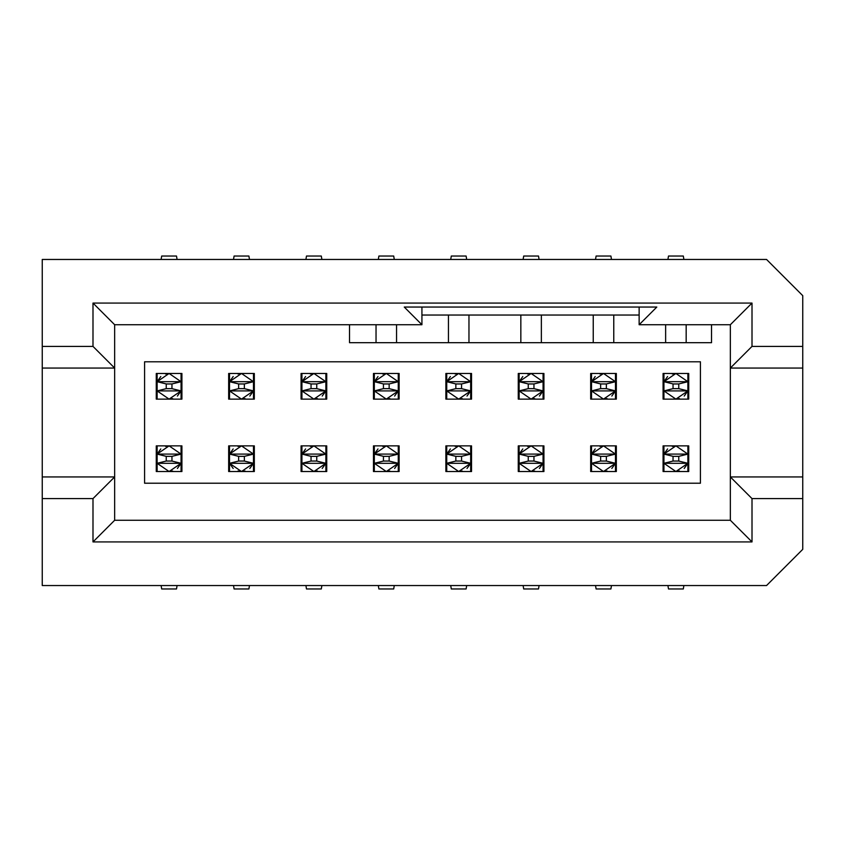 <?xml version="1.0" encoding="UTF-8"?>
<svg xmlns="http://www.w3.org/2000/svg" width="845" height="845" viewBox="0 0 845 845"><rect width="100%" height="100%" fill="white"/><g stroke="black" fill="none" stroke-linecap="round" stroke-linejoin="round"><path stroke-width="1.27" d="M114.656 368.061L114.656 520.266L114.656 368.061L92.992 346.397L42.25 346.397L42.25 368.061L114.656 368.061L114.656 324.733L114.656 368.061L42.25 368.061L42.25 476.939L114.656 476.939L92.992 498.603L92.992 541.93L114.656 520.266L730.344 520.266L730.344 324.733L752.008 303.07L752.008 346.397L802.75 346.397L802.75 368.061L730.344 368.061L730.344 476.939L802.75 476.939L802.75 368.061L802.75 549.345L766.552 585.543L42.25 585.543L42.25 498.603L92.992 498.603L114.656 476.939L42.25 476.939L42.25 498.603L42.25 259.457L42.25 346.397L92.992 346.397L114.656 368.061M114.656 324.733L92.992 303.07L92.992 346.397L92.992 303.07L752.008 303.07L92.992 303.07L114.656 324.733L421.93 324.733L421.93 307.052L421.93 324.733L114.656 324.733M639.137 324.733L639.137 307.052L639.137 324.733L656.808 307.052L404.259 307.052L421.93 324.733L404.259 307.052L656.808 307.052L639.137 324.733L730.344 324.733L639.137 324.733M421.93 315.037L639.137 315.037L421.93 315.037M766.552 259.457L802.75 295.655L802.75 346.397L802.75 295.655L766.552 259.457L42.25 259.457L766.552 259.457M711.532 342.69L711.532 324.733L711.532 342.69L349.524 342.69L711.532 342.69M349.524 324.733L349.524 342.69L349.524 324.733M730.344 520.266L114.656 520.266L92.992 541.93L752.008 541.93L730.344 520.266L752.008 541.93L92.992 541.93L92.992 498.603L42.25 498.603L42.25 585.543L766.552 585.543L802.75 549.345L802.75 498.603L752.008 498.603L752.008 541.93L752.008 498.603L730.344 476.939L730.344 520.266M730.344 324.733L730.344 368.061L752.008 346.397L752.008 303.07L730.344 324.733M802.75 476.939L730.344 476.939L752.008 498.603L802.75 498.603L802.75 476.939M802.75 346.397L752.008 346.397L730.344 368.061L802.75 368.061L802.75 346.397M144.579 361.787L700.42 361.787L700.42 483.213L144.579 483.213L144.579 361.787L144.579 483.213L700.42 483.213L700.42 361.787L144.579 361.787M156.272 399.125L156.272 373.469M181.918 373.469L181.918 399.125M326.73 373.469L326.73 399.125M301.074 399.125L301.074 373.469M254.324 373.469L254.324 399.125M228.668 399.125L228.668 373.469M373.469 399.125L373.469 373.469M399.125 373.469L399.125 399.125M373.469 471.531L373.469 445.875M399.125 445.875L399.125 471.531M181.918 445.875L181.918 471.531M156.272 471.531L156.272 445.875M326.73 445.875L326.73 471.531M301.074 471.531L301.074 445.875M254.324 445.875L254.324 471.531M228.668 471.531L228.668 445.875M543.927 373.469L543.927 399.125M518.27 399.125L518.27 373.469M688.728 373.469L688.728 399.125M663.082 399.125L663.082 373.469M616.332 373.469L616.332 399.125M590.676 399.125L590.676 373.469M518.27 471.531L518.27 445.875M543.927 445.875L543.927 471.531M590.676 471.531L590.676 445.875M616.332 445.875L616.332 471.531M663.082 471.531L663.082 445.875M688.728 445.875L688.728 471.531M445.875 471.531L445.875 445.875M471.531 445.875L471.531 471.531M445.875 399.125L445.875 373.469M471.531 373.469L471.531 399.125M253.584 373.469L253.584 399.125L254.26 399.125L254.26 373.469L228.731 373.469L228.731 399.125L254.26 399.125L228.731 399.125L229.407 399.125L229.407 373.469L228.731 373.469L253.584 373.469L253.468 399.125L253.584 373.469M325.98 373.469L325.98 399.125L326.656 399.125L326.656 373.469L301.137 373.469L301.137 399.125L326.656 399.125L301.137 399.125L301.813 399.125L301.813 373.469L301.137 373.469L325.98 373.469L325.874 399.125L325.98 373.469M382.722 373.986L386.302 373.469L374.324 373.469L374.324 381.697L386.302 373.469L398.27 381.697L398.27 390.908L386.302 399.125L374.324 390.908L374.324 399.125L374.219 373.469L374.219 399.125L373.532 399.125L399.062 399.125L374.219 399.125L374.219 373.469L373.532 373.469L373.532 399.125L399.062 399.125L399.062 373.469L373.532 373.469L399.062 373.469L398.386 373.469L398.386 399.125L398.386 373.469L398.27 399.125L398.27 390.908L394.604 396.073M446.614 399.125L446.614 373.469L445.938 373.469L445.938 399.125L471.468 399.125L471.468 373.469L445.938 373.469L471.468 373.469L470.781 373.469L470.781 399.125L471.468 399.125L446.614 399.125L446.73 373.469L446.614 399.125M543.187 373.469L543.187 399.125L543.863 399.125L543.863 373.469L518.344 373.469L518.344 399.125L543.863 399.125L518.344 399.125L519.02 399.125L519.02 373.469L518.344 373.469L543.187 373.469L543.071 399.125L543.187 373.469M591.415 373.469L616.269 373.469L590.739 373.469L591.415 373.469L590.739 373.469L590.739 399.125L616.269 399.125L616.269 373.469L615.593 373.469L615.593 399.125L616.269 399.125L590.739 399.125L591.415 399.125L591.415 373.469L591.532 399.125L591.415 373.469M687.988 373.469L687.988 399.125L688.664 399.125L688.664 373.469L663.145 373.469L663.145 399.125L688.664 399.125L663.145 399.125L663.821 399.125L663.821 373.469L663.145 373.469L687.988 373.469L687.883 399.125L687.988 373.469M663.821 471.531L663.821 445.875L663.145 445.875L663.145 471.531L688.664 471.531L688.664 445.875L663.145 445.875L688.664 445.875L687.988 445.875L687.988 471.531L688.664 471.531L663.821 471.531L663.927 445.875L663.821 471.531M615.593 471.531L590.739 471.531L616.269 471.531L615.593 471.531L616.269 471.531L616.269 445.875L590.739 445.875L590.739 471.531L591.415 471.531L591.415 445.875L590.739 445.875L616.269 445.875L615.593 445.875L615.593 471.531L615.477 445.875L615.593 471.531M519.02 471.531L519.02 445.875L518.344 445.875L518.344 471.531L543.863 471.531L543.863 445.875L518.344 445.875L543.863 445.875L543.187 445.875L543.187 471.531L543.863 471.531L519.02 471.531L519.126 445.875L519.02 471.531M446.614 471.531L446.614 445.875L445.938 445.875L445.938 471.531L471.468 471.531L471.468 445.875L445.938 445.875L471.468 445.875L470.781 445.875L470.781 471.531L471.468 471.531L446.614 471.531L446.73 445.875L446.614 471.531M398.386 471.531L373.532 471.531L399.062 471.531L398.386 471.531L399.062 471.531L399.062 445.875L373.532 445.875L373.532 471.531L374.219 471.531L374.219 445.875L373.532 445.875L399.062 445.875L398.386 445.875L398.386 471.531L398.27 445.875L398.386 471.531M325.98 445.875L325.98 471.531L326.656 471.531L326.656 445.875L301.137 445.875L301.137 471.531L326.656 471.531L301.137 471.531L301.813 471.531L301.813 445.875L301.137 445.875L325.98 445.875L325.874 471.531L325.98 445.875M253.584 445.875L253.584 471.531L254.26 471.531L254.26 445.875L228.731 445.875L228.731 471.531L254.26 471.531L228.731 471.531L229.407 471.531L229.407 445.875L228.731 445.875L253.584 445.875L253.468 471.531L253.584 445.875M181.179 445.875L181.179 471.531L181.855 471.531L181.855 445.875L156.336 445.875L156.336 471.531L181.855 471.531L156.336 471.531L157.012 471.531L157.012 445.875L156.336 445.875L181.179 445.875L181.073 471.531L181.179 445.875M157.012 399.125L157.012 373.469L156.336 373.469L156.336 399.125L181.855 399.125L181.855 373.469L156.336 373.469L181.855 373.469L181.179 373.469L181.179 399.125L181.855 399.125L157.012 399.125L157.117 373.469L157.012 399.125M245.071 398.618L241.501 399.125L253.468 399.125L253.468 390.908L249.803 396.073M237.92 373.986L241.501 373.469L229.523 373.469L229.523 381.697L241.501 373.469L253.468 381.697L253.468 390.908L241.501 399.125L229.523 390.908L229.407 373.469L229.407 399.125L229.523 390.908L229.523 399.125L241.501 399.125M229.523 390.908L253.468 390.908L253.468 381.697L244.353 383.957L238.649 383.957L229.523 381.697L229.523 390.908L238.639 388.637L244.342 388.637L253.468 390.908L244.385 388.668L238.628 388.647L229.523 390.908L229.523 381.697L233.188 376.521M253.468 381.697L229.523 381.697L238.607 383.936L244.363 383.947L253.468 381.697L253.468 373.469L241.501 373.469M317.477 398.618L313.896 399.125L325.874 399.125L325.874 390.908L322.198 396.073M310.316 373.986L313.896 373.469L301.929 373.469L301.929 381.697L313.896 373.469L325.874 381.697L325.874 390.908L313.896 399.125L301.929 390.908L301.813 373.469L301.813 399.125L301.929 390.908L301.929 399.125L313.896 399.125M301.929 390.908L325.874 390.908L325.874 381.697L316.748 383.957L311.044 383.957L301.929 381.697L301.929 390.908L311.044 388.637L316.748 388.637L325.874 390.908L316.791 388.668L311.023 388.647L301.929 390.908L301.929 381.697L305.594 376.521M325.874 381.697L301.929 381.697L311.013 383.936L316.769 383.947L325.874 381.697L325.874 373.469L313.896 373.469M389.872 398.618L386.302 399.125M374.324 390.908L383.44 388.637L383.44 383.957L389.165 383.947L398.27 381.697L374.324 381.697L383.408 383.936L374.324 381.697L374.324 390.908L398.27 390.908L398.27 381.697L389.154 383.957L389.154 388.647L398.27 390.908L389.186 388.668L383.429 388.647L374.324 390.908L374.324 381.697L378 376.521M398.27 381.697L398.27 373.469L386.302 373.469M455.128 373.986L458.698 373.469L446.73 373.469L446.73 381.697L450.396 376.521M462.278 398.618L458.698 399.125L470.676 399.125L470.676 390.908L458.698 399.125L446.73 390.908L446.73 381.697L458.698 373.469L470.676 381.697L470.781 399.125L470.781 373.469L470.676 381.697L470.676 373.469L458.698 373.469M470.676 381.697L461.56 383.957L461.56 388.647L455.835 388.647L446.73 390.908L470.676 390.908L461.592 388.668L470.676 390.908L470.676 381.697L446.73 381.697L446.73 390.908L455.846 388.637L455.846 383.957L446.73 381.697L455.814 383.936L461.571 383.947L470.676 381.697L470.676 390.908L467 396.073M446.73 390.908L446.73 399.125L458.698 399.125M534.684 398.618L531.104 399.125L543.071 399.125L543.071 390.908L539.406 396.073M527.523 373.986L531.104 373.469L519.126 373.469L519.126 381.697L531.104 373.469L543.071 381.697L543.071 390.908L531.104 399.125L519.126 390.908L519.02 373.469L519.02 399.125L519.126 390.908L519.126 399.125L531.104 399.125M519.126 390.908L543.071 390.908L543.071 381.697L519.126 381.697L528.209 383.936L519.126 381.697L519.126 390.908L528.252 388.637L533.955 388.637L543.071 390.908L533.987 388.668L528.231 388.647L519.126 390.908L519.126 381.697L522.801 376.521M543.071 381.697L533.955 383.957L528.252 383.957L533.966 383.947L543.071 381.697L543.071 373.469L531.104 373.469M599.929 373.986L603.499 373.469L591.532 373.469L591.532 381.697L595.197 376.521M607.08 398.618L603.499 399.125L615.477 399.125L615.477 390.908L603.499 399.125L591.532 390.908L591.532 381.697L603.499 373.469L615.477 381.697L615.593 399.125L615.593 373.469L615.477 381.697L615.477 373.469L603.499 373.469M615.477 381.697L591.532 381.697L591.532 390.908L600.647 388.637L606.351 388.637L615.477 390.908L615.477 381.697L606.361 383.957L600.658 383.957L591.532 381.697L600.615 383.936L606.372 383.947L615.477 381.697L615.477 390.908L611.812 396.073M591.532 390.908L615.477 390.908L606.393 388.668L600.637 388.647L591.532 390.908L591.532 399.125L603.499 399.125M679.486 398.618L675.905 399.125L687.883 399.125L687.872 390.908L684.207 396.073M663.927 399.125L663.927 373.469L663.821 399.125L675.905 399.125M663.938 373.469L663.938 381.697L675.905 373.469L687.872 381.697L687.872 390.908L675.905 399.125L663.938 390.908L663.938 399.125M663.927 390.897L687.872 390.908L687.872 381.697L663.938 381.697L673.021 383.936L663.938 381.697L663.938 390.908L673.053 388.637L678.757 388.637L687.872 390.908L678.788 388.668L673.032 388.647L663.938 390.908L663.938 381.697L667.603 376.521M672.324 373.986L675.905 373.469L663.927 373.469M687.872 381.697L678.757 383.957L673.053 383.957L678.778 383.947L687.872 381.697L687.872 373.469L675.905 373.469M687.872 454.092L687.883 471.531L687.872 454.092L678.757 456.363L673.053 456.363L678.778 456.353L687.872 454.092L663.938 454.092L673.021 456.332L663.938 454.092L663.938 463.303L663.938 454.092L675.905 445.875L687.872 454.092L687.872 445.875L687.883 463.303L675.905 471.531L663.938 463.303L663.938 471.531L663.938 445.875L663.938 454.092L667.603 448.927M672.324 446.382L675.905 445.875L663.927 445.875M679.486 471.014L675.905 471.531L687.988 471.531L687.988 445.875L675.905 445.875M663.927 463.303L687.872 463.303L678.788 461.064L673.032 461.053L663.938 463.303L673.053 461.043L678.757 461.043L687.872 463.303L684.207 468.479M663.927 471.531L675.905 471.531M607.08 471.014L603.499 471.531L615.477 471.531L615.477 463.303L611.812 468.479M599.929 446.382L603.499 445.875L591.532 445.875L591.532 454.092L603.499 445.875L615.477 454.092L615.477 463.303L603.499 471.531L591.532 463.303L591.415 445.875L591.415 471.531L591.532 463.303L591.532 471.531L603.499 471.531M591.532 463.303L615.477 463.303L615.477 454.092L591.532 454.092L600.615 456.332L591.532 454.092L591.532 463.303L600.647 461.043L606.351 461.043L615.477 463.303L606.393 461.064L600.637 461.053L591.532 463.303L591.532 454.092L595.197 448.927M615.477 454.092L606.361 456.363L600.658 456.363L606.372 456.353L615.477 454.092L615.477 445.875L603.499 445.875M527.523 446.382L531.104 445.875L519.126 445.875L519.126 454.092L522.801 448.927M534.684 471.014L531.104 471.531L543.071 471.531L543.071 463.303L531.104 471.531L519.126 463.303L519.126 454.092L531.104 445.875L543.071 454.092L543.187 471.531L543.187 445.875L543.071 454.092L543.071 445.875L531.104 445.875M543.071 454.092L519.126 454.092L519.126 463.303L528.252 461.043L533.955 461.043L543.071 463.303L543.071 454.092L533.955 456.363L528.252 456.363L519.126 454.092L528.209 456.332L533.977 456.353L543.071 454.092L543.071 463.303L539.406 468.479M519.126 463.303L543.071 463.303L533.987 461.064L528.231 461.053L519.126 463.303L519.126 471.531L531.104 471.531M455.128 446.382L458.698 445.875L446.73 445.875L446.73 454.092L450.396 448.927M462.278 471.014L458.698 471.531L470.676 471.531L470.676 463.303L458.698 471.531L446.73 463.303L446.73 454.092L458.698 445.875L470.676 454.092L470.781 471.531L470.781 445.875L470.676 454.092L470.676 445.875L458.698 445.875M470.676 454.092L461.56 456.363L461.56 461.043L455.835 461.053L446.73 463.303L470.676 463.303L461.592 461.064L470.676 463.303L470.676 454.092L446.73 454.092L446.73 463.303L455.846 461.043L455.846 456.353L446.73 454.092L455.814 456.332L461.571 456.353L470.676 454.092L470.676 463.303L467 468.479M446.73 463.303L446.73 471.531L458.698 471.531M389.872 471.014L386.302 471.531L398.27 471.531L398.27 463.303L394.604 468.479M382.722 446.382L386.302 445.875L374.324 445.875L374.324 454.092L386.302 445.875L398.27 454.092L398.27 463.303L386.302 471.531L374.324 463.303L374.219 445.875L374.219 471.531L374.324 463.303L374.324 471.531L386.302 471.531M374.324 463.303L383.44 461.043L383.44 456.353L389.165 456.353L398.27 454.092L374.324 454.092L383.408 456.332L374.324 454.092L374.324 463.303L398.27 463.303L398.27 454.092L389.154 456.363L389.154 461.043L398.27 463.303L389.186 461.064L383.429 461.053L374.324 463.303L374.324 454.092L378 448.927M398.27 454.092L398.27 445.875L386.302 445.875M317.477 471.014L313.896 471.531L325.874 471.531L325.874 463.303L322.198 468.479M310.316 446.382L313.896 445.875L301.929 445.875L301.929 454.092L313.896 445.875L325.874 454.092L325.874 463.303L313.896 471.531L301.929 463.303L301.813 445.875L301.813 471.531L301.929 463.303L301.929 471.531L313.896 471.531M301.929 463.303L325.874 463.303L325.874 454.092L316.748 456.363L311.044 456.363L301.929 454.092L301.929 463.303L311.044 461.043L316.748 461.043L325.874 463.303L316.791 461.064L311.034 461.053L301.929 463.303L301.929 454.092L305.594 448.927M325.874 454.092L301.929 454.092L311.013 456.332L316.769 456.353L325.874 454.092L325.874 445.875L313.896 445.875M245.071 471.014L241.501 471.531L253.468 471.531L253.468 463.303L249.803 468.479M237.92 446.382L241.501 445.875L229.523 445.875L229.523 454.092L241.501 445.875L253.468 454.092L253.468 463.303L241.501 471.531L229.523 463.303L229.407 445.875L229.407 471.531L229.523 463.303L229.523 471.531L241.501 471.531L237.92 471.014M233.188 468.479L229.523 463.303L253.468 463.303L253.468 454.092L244.353 456.363L238.649 456.363L229.523 454.092L229.523 463.303L238.639 461.043L244.342 461.043L253.468 463.303L244.385 461.064L238.628 461.053L229.523 463.303L229.523 454.092L233.188 448.927M253.468 454.092L229.523 454.092L238.607 456.332L244.363 456.353L253.468 454.092L253.468 445.875L241.501 445.875M181.062 471.531L181.062 463.303L177.397 468.479M172.676 471.014L169.095 471.531L181.073 471.531M165.514 446.382L169.095 445.875L157.117 445.875L157.128 454.092L169.095 445.875L181.062 454.092L181.062 463.303L169.095 471.531L157.128 463.303L157.012 445.875L157.012 471.531L157.117 463.303L157.128 471.531L169.095 471.531M157.128 463.303L181.062 463.303L181.062 454.092L171.947 456.363L166.243 456.363L157.128 454.092L157.128 463.303L166.243 461.043L171.947 461.043L181.062 463.303L171.979 461.064L166.222 461.053L157.117 463.303L157.128 454.092L160.793 448.927M181.073 445.875L169.095 445.875M181.073 454.103L157.128 454.092L166.212 456.332L171.968 456.353L181.062 454.092L181.062 445.875M165.514 373.986L169.095 373.469L157.117 373.469L157.128 381.697L160.793 376.521M181.073 373.469L181.073 399.125L181.179 373.469L169.095 373.469M181.073 381.697L157.128 381.697L157.128 390.908L181.062 390.908L171.979 388.668L181.062 390.908L181.062 381.697L171.947 383.957L166.243 383.957L157.128 381.697L166.212 383.936L171.968 383.947L181.062 381.697L181.062 390.908L169.095 399.125L157.128 390.908L157.128 381.697L169.095 373.469L181.062 381.697L181.062 373.469L181.062 399.125L181.062 390.908L177.397 396.073M172.676 398.618L169.095 399.125L181.073 399.125M157.128 390.908L166.243 388.637L171.947 388.637L166.222 388.647L157.128 390.908L157.128 399.125L169.095 399.125M686.172 324.733L686.172 342.69L686.172 324.733M665.638 324.733L665.638 342.69L665.638 324.733M238.639 383.957L238.639 388.637M244.353 388.647L244.353 383.957M311.044 383.957L311.044 388.637M316.759 388.647L316.759 383.957M389.144 383.968L383.45 383.957M383.45 388.626L389.144 388.637M461.55 383.968L455.856 383.957M455.846 388.626L461.55 388.637M528.241 383.957L528.241 388.637M533.955 388.647L533.955 383.957M600.647 383.957L600.647 388.637M606.361 388.647L606.361 383.957M673.043 383.957L673.043 388.637M678.767 388.647L678.767 383.957M678.767 461.043L678.767 456.363M673.043 456.353L673.043 461.043M606.361 461.043L606.361 456.363M600.647 456.353L600.647 461.043M533.955 461.043L533.955 456.363M528.241 456.353L528.241 461.043M455.856 461.032L461.55 461.043M461.55 456.374L455.856 456.363M383.45 461.032L389.144 461.043M389.154 456.374L383.45 456.363M316.759 461.043L316.759 456.363M311.044 456.353L311.044 461.043M244.353 461.043L244.353 456.363M238.639 456.353L238.639 461.043M171.958 461.043L171.958 456.363M166.233 456.353L166.233 461.043M166.233 383.957L166.233 388.637M171.958 388.647L171.958 383.957M683.32 256.035L683.89 259.457L683.32 256.035L668.49 256.035L667.92 259.457L668.49 256.035L683.32 256.035M541.36 315.037L541.36 342.69L541.36 315.037M520.837 315.037L520.837 342.69L520.837 315.037M613.766 315.037L613.766 342.69L613.766 315.037M593.243 315.037L593.243 342.69L593.243 315.037M396.558 324.733L396.558 342.69L396.558 324.733M376.036 324.733L376.036 342.69L376.036 324.733M468.964 315.037L468.964 342.69L468.964 315.037M448.441 315.037L448.441 342.69L448.441 315.037M176.51 256.035L177.08 259.457L176.51 256.035L161.68 256.035L161.11 259.457L161.68 256.035L176.51 256.035M161.11 585.543L161.68 588.965L176.51 588.965L177.08 585.543L176.51 588.965L161.68 588.965L161.11 585.543M668.49 588.965L667.92 585.543L668.49 588.965L683.32 588.965L683.89 585.543L683.32 588.965L668.49 588.965M234.086 588.965L233.516 585.543L234.086 588.965L248.905 588.965L249.476 585.543L248.905 588.965L234.086 588.965M538.518 256.035L539.078 259.457L538.518 256.035L523.689 256.035L523.118 259.457L523.689 256.035L538.518 256.035M610.914 256.035L611.484 259.457L610.914 256.035L596.095 256.035L595.524 259.457L596.095 256.035L610.914 256.035M321.311 256.035L321.882 259.457L321.311 256.035L306.481 256.035L305.922 259.457L306.481 256.035L321.311 256.035M248.905 256.035L249.476 259.457L248.905 256.035L234.086 256.035L233.516 259.457L234.086 256.035L248.905 256.035M393.707 256.035L394.277 259.457L393.707 256.035L378.887 256.035L378.317 259.457L378.887 256.035L393.707 256.035M596.095 588.965L595.524 585.543L596.095 588.965L610.914 588.965L611.484 585.543L610.914 588.965L596.095 588.965M378.887 588.965L378.317 585.543L378.887 588.965L393.707 588.965L394.277 585.543L393.707 588.965L378.887 588.965M523.689 588.965L523.118 585.543L523.689 588.965L538.518 588.965L539.078 585.543L538.518 588.965L523.689 588.965M305.922 585.543L306.481 588.965L321.311 588.965L321.882 585.543L321.311 588.965L306.481 588.965L305.922 585.543M466.113 256.035L466.683 259.457L466.113 256.035L451.293 256.035L450.723 259.457L451.293 256.035L466.113 256.035M451.293 588.965L450.723 585.543L451.293 588.965L466.113 588.965L466.683 585.543L466.113 588.965L451.293 588.965M253.468 399.125L253.468 373.469M325.874 399.125L325.874 373.469M398.27 399.125L398.27 373.469M470.676 399.125L470.676 373.469M543.071 399.125L543.071 373.469M615.477 399.125L615.477 373.469M687.872 399.125L687.872 373.469M591.532 445.875L591.532 471.531M519.126 445.875L519.126 471.531M446.73 445.875L446.73 471.531M374.324 445.875L374.324 471.531M301.929 445.875L301.929 471.531M229.523 445.875L229.523 471.531M157.128 445.875L157.128 471.531"/></g></svg>

